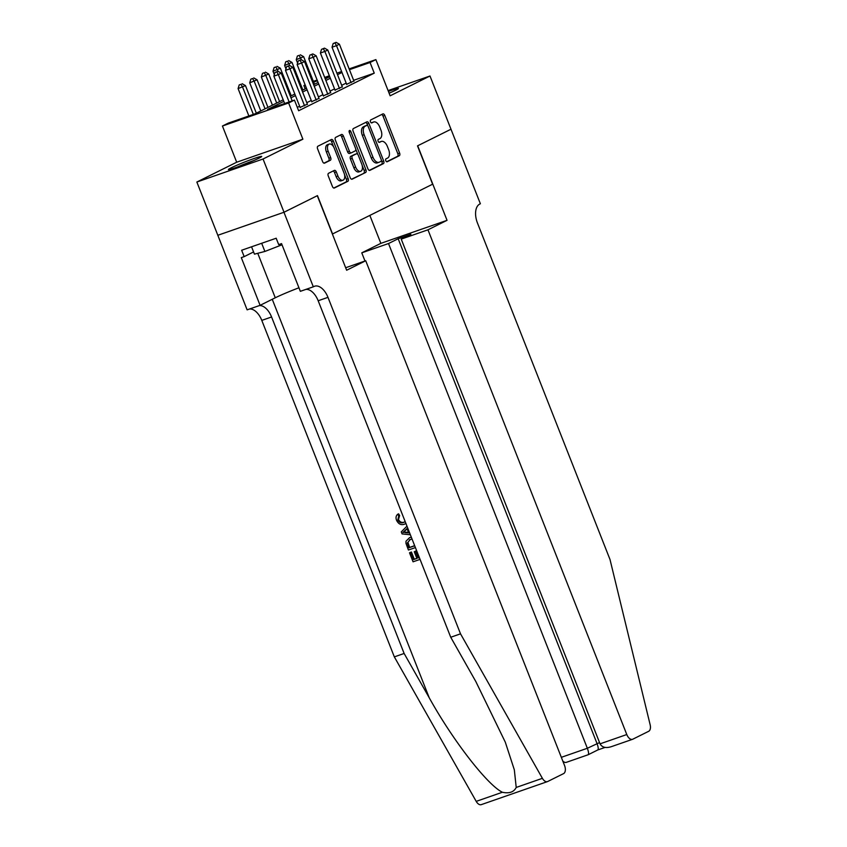 <?xml version="1.0" encoding="UTF-8"?>
<svg xmlns="http://www.w3.org/2000/svg" width="847" height="847" viewBox="0 0 847 847"><rect width="100%" height="100%" fill="white"/><g stroke="black" fill="none" stroke-linecap="round" stroke-linejoin="round"><path stroke-width="1.27" d="M385.787 160.697A1.578 0.889 70.8 0 0 387.1 161.788A1.578 0.889 70.8 0 0 387.164 161.766L399.297 155.732A2.255 1.27 70.8 0 0 399.615 153.074L384.792 115.446A2.255 1.27 70.8 0 0 382.908 113.89A2.255 1.27 70.8 0 0 382.823 113.922L370.7 119.956A1.578 0.889 70.8 0 0 370.467 121.82A1.578 0.889 70.8 0 0 371.791 122.91A1.578 0.889 70.8 0 0 371.844 122.879L373.421 122.106A7.2 4.055 70.8 0 1 373.686 121.989A7.2 4.055 70.8 0 1 379.71 126.976L380.938 130.11A7.2 4.055 70.8 0 1 379.922 138.612L378.355 139.395A1.578 0.889 70.8 0 0 378.133 141.258A1.578 0.889 70.8 0 0 379.445 142.349A1.578 0.889 70.8 0 0 379.509 142.317L381.076 141.544A7.2 4.055 70.8 0 1 381.341 141.428A7.2 4.055 70.8 0 1 387.365 146.415L388.604 149.548A7.2 4.055 70.8 0 1 387.577 158.061L386.01 158.834A1.578 0.889 70.8 0 0 385.787 160.697M259.023 158.145A17.882 1.059 -21.5 0 0 261.712 156.441A17.882 1.059 -21.5 0 0 249.621 160.125A17.882 1.059 -21.5 0 0 231.115 167.854A17.882 1.059 -21.5 0 0 228.425 169.559A17.882 1.059 -21.5 0 0 240.527 165.874A17.882 1.059 -21.5 0 0 259.023 158.145M389.101 93.181A17.882 1.059 -21.5 0 0 395.718 90.184A17.882 1.059 -21.5 0 0 398.408 88.48A17.882 1.059 -21.5 0 0 388.402 91.391M328.572 173.275A2.255 1.27 70.8 0 0 328.255 175.932L332.416 186.488A2.255 1.27 70.8 0 0 334.3 188.045A2.255 1.27 70.8 0 0 334.374 188.002L347.852 181.311A2.255 1.27 70.8 0 0 348.17 178.653L333.347 141.025A2.255 1.27 70.8 0 0 331.473 139.469A2.255 1.27 70.8 0 0 331.389 139.501L317.911 146.203A2.255 1.27 70.8 0 0 317.593 148.86L322.612 161.608A2.255 1.27 70.8 0 0 324.496 163.164A2.255 1.27 70.8 0 0 324.581 163.132L330.351 160.263A2.255 1.27 70.8 0 0 330.669 157.606L328.17 151.285A6.024 3.388 70.8 0 1 329.25 144.075A6.024 3.388 70.8 0 1 334.279 148.246L344.041 173.021A6.024 3.388 70.8 0 1 342.961 180.22A6.024 3.388 70.8 0 1 337.932 176.049L336.301 171.93A2.255 1.27 70.8 0 0 334.427 170.363A2.255 1.27 70.8 0 0 334.343 170.406L328.572 173.275M451.017 129.21L417.687 145.779L447.047 220.326L427.968 229.812L626.791 734.54A6.882 3.875 70.8 0 0 632.54 739.304A6.882 3.875 70.8 0 0 632.794 739.198L648.675 731.3A6.882 3.875 70.8 0 0 650.147 724.757L610.009 559.518L477.464 223.026A16.051 9.042 -109.2 0 1 479.741 204.074L480.376 203.756L429.99 75.997L390.139 95.806L375.877 59.608L370.065 62.498L374.258 73.149L298.642 110.745L294.438 100.094L288.626 102.985L222.433 126.023L228.256 123.133L255.085 113.794L283.194 99.819M450.953 129.242L417.507 145.875L432.616 184.201L332.564 233.952L317.466 195.615L284.02 212.248L263.046 159.003L302.887 139.194L288.626 102.985M367.926 168.828A2.255 1.27 70.8 0 0 369.811 170.385A2.255 1.27 70.8 0 0 369.895 170.353L383.363 163.651A2.255 1.27 70.8 0 0 383.68 160.994L368.868 123.366A2.255 1.27 70.8 0 0 366.984 121.809A2.255 1.27 70.8 0 0 366.899 121.841L353.421 128.543A2.255 1.27 70.8 0 0 353.104 131.2L367.926 168.828M365.608 172.481L352.14 179.183A2.255 1.27 70.8 0 1 352.056 179.215A2.255 1.27 70.8 0 1 350.171 177.658L335.348 140.03A2.255 1.27 70.8 0 1 335.666 137.373L341.436 134.504A2.255 1.27 70.8 0 1 341.521 134.472A2.255 1.27 70.8 0 1 343.395 136.028L349.409 151.285A2.255 1.27 70.8 0 0 351.293 152.841A2.255 1.27 70.8 0 0 351.378 152.809L355.2 150.904A2.255 1.27 70.8 0 0 355.518 148.246L349.26 132.365A1.578 0.889 70.8 0 1 349.546 130.48A1.578 0.889 70.8 0 1 350.859 131.571L365.925 169.824A2.255 1.27 70.8 0 1 365.608 172.481L351.537 179.215M284.02 212.248L217.827 235.275L196.853 182.031L263.046 159.003M429.99 75.997L388.085 90.587M346.635 84.276L353.908 81.005M334.999 90.057L342.273 86.796M323.363 95.849L330.648 92.577M311.738 101.629L319.012 98.358M300.103 107.41L307.376 104.139M374.258 73.149L353.644 80.317M346.169 83.101L341.701 85.325M334.544 88.893L330.065 91.116M322.908 94.673L318.43 96.897M311.273 100.454L306.794 102.678M299.637 106.246L297.318 107.4M302.887 139.194L236.694 162.222L196.853 182.031M236.694 162.222L222.433 126.023M305.185 88.882L303.872 85.536L305.142 84.901M283.809 101.375L267.61 109.432L294.438 100.094M341.976 72.461L337.508 74.684M330.341 78.242L325.873 80.465M318.716 84.022L314.237 86.246M307.08 89.814L302.601 92.037M295.444 95.595L290.976 97.818M370.065 62.498L349.44 69.676M313.369 81.354L317.138 80.041M324.676 77.426L329.377 75.785M336.905 73.17L341.616 71.529M349.144 68.903L375.877 59.608M329.674 76.548L324.973 78.189M317.445 80.804L313.665 82.127M305.206 85.06L303.872 85.536M290.352 96.251L294.83 94.028M301.987 90.47L306.466 88.247M313.623 84.689L318.091 82.466M325.259 78.898L329.727 76.675M379.837 141.978A7.2 4.055 70.8 0 0 379.551 142.052A7.2 4.055 70.8 0 0 379.287 142.169L381.076 141.544M372.182 122.529A7.2 4.055 70.8 0 0 371.897 122.614A7.2 4.055 70.8 0 0 371.632 122.72L373.421 122.106M386.656 161.756L397.508 156.356A2.255 1.27 70.8 0 0 397.825 153.699L383.003 116.071A2.255 1.27 70.8 0 0 381.637 114.514M367.789 125.79L367.079 123.99A2.255 1.27 70.8 0 0 365.713 122.434M369.292 170.385L381.574 164.276A2.255 1.27 70.8 0 0 381.902 161.618L381.362 160.252M380.959 161.354A1.578 0.889 70.8 0 0 381.182 159.49L368.17 126.457A1.578 0.889 70.8 0 0 366.857 125.367A1.578 0.889 70.8 0 0 366.793 125.398L365.142 126.214A7.2 4.055 70.8 0 0 364.125 134.726L373.008 157.298A7.2 4.055 70.8 0 0 379.033 162.285A7.2 4.055 70.8 0 0 379.297 162.169L380.959 161.354M365.131 125.97A1.578 0.889 70.8 0 0 365.068 125.991A1.578 0.889 70.8 0 0 365.004 126.012L366.793 125.398M377.518 162.793A7.2 4.055 70.8 0 1 377.243 162.91A7.2 4.055 70.8 0 1 371.23 157.923L362.336 135.351A7.2 4.055 70.8 0 1 363.352 126.838L365.004 126.012M351.209 152.873L349.589 153.434A2.255 1.27 70.8 0 1 349.504 153.466A2.255 1.27 70.8 0 1 347.619 151.909L341.606 136.653A2.255 1.27 70.8 0 0 340.25 135.096M355.761 149.167L357.879 154.546M362.22 165.567L364.136 170.448L365.925 169.824M355.645 167.124A6.024 3.388 70.8 0 0 360.684 171.285A6.024 3.388 70.8 0 0 361.754 164.085L358.323 155.361A2.255 1.27 70.8 0 0 356.439 153.794A2.255 1.27 70.8 0 0 356.354 153.836L352.532 155.732A2.255 1.27 70.8 0 0 352.214 158.389L355.645 167.124L353.855 167.748A6.024 3.388 70.8 0 0 358.895 171.909L360.684 171.285M354.734 154.398A2.255 1.27 70.8 0 0 354.649 154.419A2.255 1.27 70.8 0 0 354.565 154.461L356.354 153.836M353.855 167.748L350.425 159.014A2.255 1.27 70.8 0 1 350.743 156.356L354.565 154.461M363.818 173.106A2.255 1.27 70.8 0 0 364.136 170.448M342.961 180.22L341.172 180.845A6.024 3.388 70.8 0 1 336.143 176.674L334.512 172.544A2.255 1.27 70.8 0 0 333.157 170.988M329.25 144.075L327.461 144.699A6.024 3.388 70.8 0 0 326.381 151.909L328.17 151.285M323.978 163.164L328.562 160.888A2.255 1.27 70.8 0 0 328.88 158.23L326.381 151.909M333.612 146.859L331.558 141.64A2.255 1.27 70.8 0 0 330.192 140.094M333.782 188.045L346.063 181.936A2.255 1.27 70.8 0 0 346.381 179.268L344.507 174.503M314.502 84.245L303.639 56.664L296.259 59.671L297.593 63.07M299.171 55.383L297.382 55.997L299.171 55.383L301.394 59.809M300.336 54.801L303.639 56.664M296.259 59.671L297.382 55.997M351.103 82.72L336.513 45.664L339.414 44.213L354.014 81.27M346.741 84.541L332.035 47.22L336.513 45.664L334.946 42.932L336.111 42.35L333.157 43.546L334.946 42.932M333.157 43.546L332.035 47.22M339.414 44.213L336.111 42.35M390.298 92.662A17.766 1.048 -21.5 0 0 389.069 93.106M239.722 166.171A15.479 0.911 158.5 0 1 251.146 161.671M251.548 246.795L254.449 254.153L264.889 251.453L282.019 244.794M261.67 243.28L264.889 251.453M253.602 160.623A17.766 1.048 -21.5 0 0 237.213 167.081M427.968 229.812L401.224 239.119L410.88 234.312L398.175 238.738L388.519 243.534L361.775 252.84L364.993 261.014M388.519 243.534L587.342 748.272L599.549 742.586M369.843 215.413L380.854 243.354L361.775 252.84M447.047 220.326L380.854 243.354M401.224 239.119L600.047 743.846L626.791 734.54M566.601 762.236A6.882 3.875 -109.2 0 1 566.347 762.342A6.882 3.875 -109.2 0 1 562.81 761.072M398.175 238.738L596.997 743.465C598.395 747.329 598.607 749.51 597.633 749.987M600.047 743.846C602.122 747.478 605.912 748.399 611.418 746.641L632.54 739.304M605.023 747.435L597.791 749.955L588.167 754.741L566.347 762.342M561.328 757.324L587.342 748.272C588.739 752.136 588.951 754.306 587.977 754.793L588.104 754.762M419.297 557.453A29.867 1.768 -21.5 0 0 419.064 557.538L416.417 550.815A29.867 1.768 -21.5 0 0 415.168 551.249L416.417 550.815M416.851 558.311A29.867 1.768 -21.5 0 0 414.289 559.232L411.441 552.022A29.867 1.768 -21.5 0 0 410.043 552.54L411.441 552.022M415.401 547.586L408.423 550.01L405.967 543.329L405.999 541.212L409.609 537.612M398.757 515.939L397.815 519.91C399.223 522.567 401.139 523.414 403.564 522.461L404.495 521.996C402.007 522.991 399.996 522.186 398.492 519.582L399.625 515.505L398.566 513.822L397.719 514.245L398.757 515.939L399.625 515.505M481.498 804.544A6.882 3.875 -109.2 0 1 481.244 804.65A6.882 3.875 -109.2 0 1 476.205 801.368L394.331 656.88L404.125 653.471L429.228 697.769C452.743 740.289 487.29 784.904 502.377 792.263C509.248 793.713 513.864 792.114 516.215 787.445L514.33 769.828L505.32 742.205L475.834 681.56L450.731 637.251L318.176 300.759A16.051 9.042 70.8 0 0 305.894 289.399M365.724 260.749L564.547 765.487A6.882 3.875 70.8 0 1 563.573 773.618L547.691 781.506A6.882 3.875 70.8 0 1 547.437 781.612A6.882 3.875 70.8 0 1 542.398 778.329L460.524 633.842L327.98 297.35A16.051 9.042 70.8 0 0 314.555 286.244A16.051 9.042 70.8 0 0 313.962 286.498L313.316 286.815L283.957 212.269L317.286 195.699L346.645 270.235L365.724 260.749L345.661 267.737M313.316 286.815L300.346 291.326L281.553 243.618L278.695 244.614L276.175 238.229L241.649 250.246L244.169 256.63L241.3 257.626L260.093 305.333L247.123 309.843L217.827 235.275M217.764 235.307L283.957 212.269M450.731 637.251L460.524 633.842M394.331 656.88L261.787 320.388A16.051 9.042 70.8 0 0 249.494 309.017M259.288 305.608A16.051 9.042 70.8 0 1 271.58 316.979L404.125 653.471M260.093 305.333L275.275 297.784A25.791 1.525 158.5 0 1 298.949 287.768M244.169 256.63L253.581 251.951M403.564 522.461L405.184 521.646M397.815 519.91L398.492 519.582M405.893 523.446L404.284 524.261C400.949 525.32 398.376 523.986 396.544 520.259C395.602 517.708 395.994 515.707 397.719 514.245M410.361 534.785L402.071 533.906L401.277 531.874L406.962 526.146M405.237 532.647L408.73 532.922L407.005 528.56L402.918 532.467L406.105 532.212L403.606 532.117L407.132 528.867M408.508 532.371L406.105 532.212M402.918 532.467L403.606 532.117M409.609 537.601L411.346 537.284M412.066 539.105L410.287 539.497L407.312 543.001L408.942 547.787L414.691 545.786M410.287 539.497L409.376 539.878M414.649 545.659A29.867 1.768 -21.5 0 0 409.641 547.437L408.032 542.641L407.312 543.001M408.942 547.787L409.641 547.437M407.926 545.193L408.614 544.843M415.485 551.281L418.132 557.993L419.064 557.538M418.132 557.993L419.339 557.58M410.753 552.371L413.59 559.581L416.893 558.427L414.247 551.715M413.59 559.581L414.289 559.232M420.048 559.38L413.061 561.805L409.514 552.795M302.866 90.036L292.003 62.456L284.624 65.452L285.958 68.851M287.535 61.164L285.746 61.789L287.535 61.164L289.759 65.59M288.7 60.582L292.003 62.456M284.624 65.452L285.746 61.789M291.23 95.817L280.368 68.236L272.988 71.243L274.333 74.642M275.9 66.945L274.11 67.569L275.9 66.945L278.134 71.37M277.064 66.373L280.368 68.236M272.988 71.243L274.11 67.569M279.605 101.598L268.743 74.017L261.352 77.024L272.438 105.166M264.275 72.736L262.485 73.35L264.275 72.736L265.831 75.468L276.694 103.048M265.429 72.154L268.743 74.017M261.352 77.024L262.485 73.35M267.97 107.389L257.107 79.809L249.727 82.805L260.802 110.946M252.639 78.517L250.85 79.142L252.639 78.517L254.195 81.248L265.058 108.829M253.804 77.935L257.107 79.809M249.727 82.805L250.85 79.142M339.478 88.501L324.877 51.445L327.789 50.005L342.379 87.061M335.105 90.333L320.399 53.001L324.877 51.445L323.321 48.713L324.475 48.131L321.532 49.338L323.321 48.713M321.532 49.338L320.399 53.001M327.789 50.005L324.475 48.131M327.842 94.292L313.242 57.236L316.153 55.786L330.743 92.842M323.469 96.113L308.774 58.792L313.242 57.236L311.685 54.494L312.85 53.922L309.896 55.119L311.685 54.494M309.896 55.119L308.774 58.792M316.153 55.786L312.85 53.922M316.206 100.073L301.606 63.017L304.518 61.566L319.118 98.623M311.834 101.894L297.138 64.573L301.606 63.017L300.05 60.285L301.214 59.703L298.26 60.899L300.05 60.285M298.26 60.899L297.138 64.573M304.518 61.566L301.214 59.703M304.571 105.854L289.97 68.798L292.882 67.358L307.482 104.414M300.209 107.685L285.503 70.354L289.97 68.798L288.414 66.066L289.579 65.484L286.625 66.691L288.414 66.066M286.625 66.691L285.503 70.354M292.882 67.358L289.579 65.484M256.334 113.17L245.471 85.589L238.092 88.596L248.87 115.954M241.003 84.298L239.214 84.922L241.003 84.298L242.56 87.04L253.338 114.398M242.168 83.726L245.471 85.589M238.092 88.596L239.214 84.922M289.123 101.947L278.345 74.589L281.246 73.138L292.183 100.878M284.645 103.503L273.867 76.145L278.345 74.589L276.778 71.847L277.943 71.275L274.989 72.471L276.778 71.847M274.989 72.471L273.867 76.145M281.246 73.138L277.943 71.275M383.003 116.071L384.792 115.446M397.825 153.699L399.615 153.074M397.508 156.356L399.297 155.732M367.079 123.99L368.868 123.366M381.902 161.618L383.68 160.994M381.574 164.276L383.363 163.651M363.352 126.838L365.142 126.214M362.336 135.351L364.125 134.726M371.23 157.923L373.008 157.298M341.606 136.653L343.395 136.028M347.619 151.909L349.409 151.285M349.186 132.153L350.859 131.571M350.743 156.356L352.532 155.732M350.425 159.014L352.214 158.389M334.512 172.544L336.301 171.93M336.143 176.674L337.932 176.049M328.88 158.23L330.669 157.606M328.562 160.888L330.351 160.263M331.558 141.64L333.347 141.025M346.381 179.268L348.17 178.653M346.063 181.936L347.852 181.311M429.228 697.769L272.258 299.287M318.176 300.759L327.98 297.35M271.58 316.979L261.787 320.388M476.205 801.368L502.377 792.263M516.215 787.445L542.398 778.329M257.753 253.295L275.275 297.784M404.675 530.783L405.554 530.349M379.551 142.052L381.341 141.428M371.897 122.614L373.686 121.989M365.068 125.991L366.857 125.367M377.243 162.91L379.033 162.285M349.504 153.466L351.293 152.841M354.649 154.419L356.439 153.794M481.244 804.65L547.437 781.612M405.988 523.478L405.057 523.933"/></g></svg>
